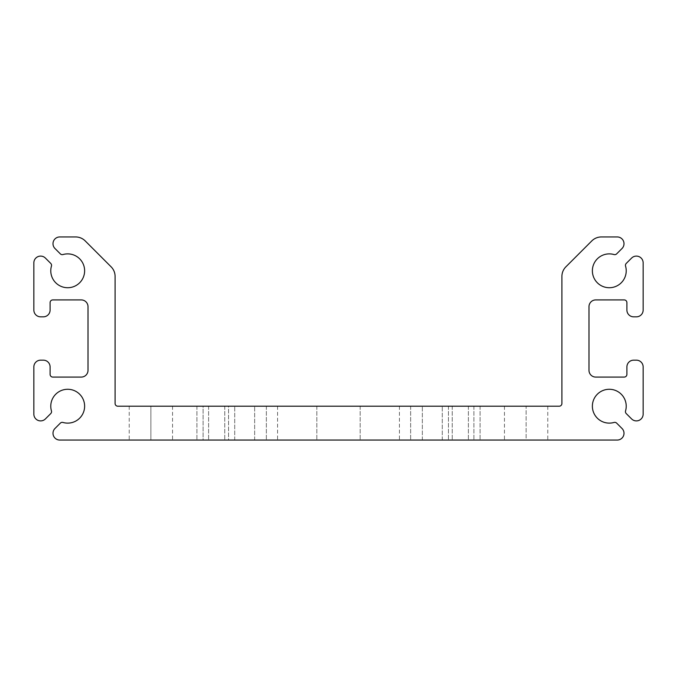 <?xml version="1.0" encoding="UTF-8"?>
<svg xmlns="http://www.w3.org/2000/svg" width="677" height="677" viewBox="0 0 677 677"><rect width="100%" height="100%" fill="white"/><g stroke="black" fill="none" stroke-linecap="round" stroke-linejoin="round"><path stroke-width="0.51" stroke-dasharray="3.38 2.54" d="M228.555 440.05L266.357 440.05L196.922 440.05L266.357 440.05L196.922 440.05L266.357 440.05L196.922 440.05L266.357 440.05L196.922 440.05L266.357 440.05L196.922 440.05L266.357 440.05L196.922 440.05L254.662 440.05L228.555 440.05L228.555 406.2L196.922 406.2L266.357 406.2L196.922 406.2L266.357 406.2L196.922 406.2L266.357 406.2L196.922 406.2L266.357 406.2L196.922 406.2L266.357 406.2L196.922 406.2L266.357 406.2L196.922 406.2L228.555 406.2L228.555 440.05M458.414 440.05L410.643 440.05L458.414 440.05M458.414 406.2L410.643 406.2L458.414 406.2M526.114 440.05L452.236 440.05L547.778 440.05L452.236 440.05L547.778 440.05L452.236 440.05L547.778 440.05L452.236 440.05L547.778 440.05L452.236 440.05L547.778 440.05L452.236 440.05L547.778 440.05L452.236 440.05L547.778 440.05L452.236 440.05L547.778 440.05L452.236 440.05L547.778 440.05L452.236 440.05L547.778 440.05L526.114 440.05L526.114 406.2L504.45 406.2L547.778 406.2L452.236 406.2L547.778 406.2L452.236 406.2L547.778 406.2L452.236 406.2L547.778 406.2L452.236 406.2L547.778 406.2L452.236 406.2L547.778 406.2L452.236 406.2L547.778 406.2L452.236 406.2L547.778 406.2L452.236 406.2L547.778 406.2L452.236 406.2L547.778 406.2L452.236 406.2L526.114 406.2L526.114 440.05M150.886 440.05L224.764 440.05L129.222 440.05L224.764 440.05L129.222 440.05L224.764 440.05L129.222 440.05L224.764 440.05L129.222 440.05L224.764 440.05L129.222 440.05L224.764 440.05L129.222 440.05L224.764 440.05L129.222 440.05L224.764 440.05L129.222 440.05L224.764 440.05L150.886 440.05L150.886 406.2L129.222 406.2L224.764 406.2L129.222 406.2L224.764 406.2L129.222 406.2L224.764 406.2L129.222 406.2L224.764 406.2L129.222 406.2L224.764 406.2L129.222 406.2L224.764 406.2L129.222 406.2L224.764 406.2L129.222 406.2L224.764 406.2L129.222 406.2L224.764 406.2L129.222 406.2L150.886 406.2L150.886 440.05M338.5 440.05L277.57 440.05L338.5 440.05M338.5 406.2L277.57 406.2L338.5 406.2M244.693 406.2L266.357 406.2L244.693 406.2M432.307 440.05L480.078 440.05L432.307 440.05M432.307 406.2L480.078 406.2L432.307 406.2M59.771 440.05A6.77 6.77 0 0 1 54.981 428.49L60.329 423.142A2.708 2.708 0 0 1 62.995 422.456A16.925 16.925 0 0 0 84.625 406.2A16.925 16.925 0 0 0 67.7 389.275A16.925 16.925 0 0 0 51.444 410.905A2.708 2.708 0 0 1 50.758 413.571L45.41 418.919A6.77 6.77 0 0 1 33.85 414.129L33.85 366.934A6.77 6.77 0 0 1 40.62 360.164L43.328 360.164A6.77 6.77 0 0 1 50.098 366.934L50.098 374.381A2.708 2.708 0 0 0 52.806 377.089L81.24 377.089A6.77 6.77 0 0 0 88.01 370.319L88.01 306.681A6.77 6.77 0 0 0 81.24 299.911L52.806 299.911A2.708 2.708 0 0 0 50.098 302.619L50.098 310.066A6.77 6.77 0 0 1 43.328 316.836L40.62 316.836A6.77 6.77 0 0 1 33.85 310.066L33.85 262.871A6.77 6.77 0 0 1 45.41 258.081L50.758 263.429A2.708 2.708 0 0 1 51.444 266.095A16.925 16.925 0 0 0 67.7 287.725A16.925 16.925 0 0 0 84.625 270.8A16.925 16.925 0 0 0 62.995 254.544A2.708 2.708 0 0 1 60.329 253.858L54.981 248.51A6.77 6.77 0 0 1 59.771 236.95L75.629 236.95A13.54 13.54 0 0 1 85.209 240.919L111.121 266.831A13.54 13.54 0 0 1 115.09 276.411L115.09 403.492A2.708 2.708 0 0 0 117.798 406.2L559.202 406.2A2.708 2.708 0 0 0 561.91 403.492L561.91 276.411A13.54 13.54 0 0 1 565.879 266.831L591.791 240.919A13.54 13.54 0 0 1 601.371 236.95L617.229 236.95A6.77 6.77 0 0 1 622.019 248.51L616.671 253.858A2.708 2.708 0 0 1 614.005 254.544A16.925 16.925 0 0 0 592.375 270.8A16.925 16.925 0 0 0 609.3 287.725A16.925 16.925 0 0 0 625.556 266.095A2.708 2.708 0 0 1 626.242 263.429L631.59 258.081A6.77 6.77 0 0 1 643.15 262.871L643.15 310.066A6.77 6.77 0 0 1 636.38 316.836L633.672 316.836A6.77 6.77 0 0 1 626.902 310.066L626.902 302.619A2.708 2.708 0 0 0 624.194 299.911L595.76 299.911A6.77 6.77 0 0 0 588.99 306.681L588.99 370.319A6.77 6.77 0 0 0 595.76 377.089L624.194 377.089A2.708 2.708 0 0 0 626.902 374.381L626.902 366.934A6.77 6.77 0 0 1 633.672 360.164L636.38 360.164A6.77 6.77 0 0 1 643.15 366.934L643.15 414.129A6.77 6.77 0 0 1 631.59 418.919L626.242 413.571A2.708 2.708 0 0 1 625.556 410.905A16.925 16.925 0 0 0 609.3 389.275A16.925 16.925 0 0 0 592.375 406.2A16.925 16.925 0 0 0 614.005 422.456A2.708 2.708 0 0 1 616.671 423.142L622.019 428.49A6.77 6.77 0 0 1 617.229 440.05L59.771 440.05M203.1 440.05L224.764 440.05L203.1 440.05L203.1 406.2L224.764 406.2L203.1 406.2L203.1 440.05M468.391 406.2L468.391 440.05L468.391 406.2M254.662 440.05L254.662 406.2L254.662 440.05M442.284 440.05L442.284 406.2L442.284 440.05M422.338 440.05L422.338 406.2L422.338 440.05M234.716 440.05L234.716 406.2L234.716 440.05M448.445 406.2L448.445 440.05L448.445 406.2M473.9 406.2L473.9 440.05L473.9 406.2M208.609 406.2L208.609 440.05L208.609 406.2M480.078 406.2L480.078 440.05L480.078 406.2M504.45 406.2L504.45 440.05M129.222 406.2L129.222 440.05M277.57 406.2L277.57 440.05M266.357 406.2L266.357 440.05L266.357 406.2M316.836 406.2L316.836 440.05L316.836 406.2M410.643 406.2L410.643 440.05L410.643 406.2M399.43 406.2L399.43 440.05M360.164 406.2L360.164 440.05L360.164 406.2M172.55 406.2L172.55 440.05M547.778 406.2L547.778 440.05M452.236 406.2L452.236 440.05L452.236 406.2M196.922 406.2L196.922 440.05L196.922 406.2M224.764 406.2L224.764 440.05L224.764 406.2"/><path stroke-width="1.02" d="M53.001 433.28A6.77 6.77 0 0 0 59.771 440.05L617.229 440.05A6.77 6.77 0 0 0 622.019 428.49L616.671 423.142A2.708 2.708 0 0 0 614.005 422.456A16.925 16.925 0 0 1 592.375 406.2A16.925 16.925 0 0 1 609.3 389.275A16.925 16.925 0 0 1 625.556 410.905A2.708 2.708 0 0 0 626.242 413.571L631.59 418.919A6.77 6.77 0 0 0 643.15 414.129L643.15 366.934A6.77 6.77 0 0 0 636.38 360.164L633.672 360.164A6.77 6.77 0 0 0 626.902 366.934L626.902 374.381A2.708 2.708 0 0 1 624.194 377.089L595.76 377.089A6.77 6.77 0 0 1 588.99 370.319L588.99 306.681A6.77 6.77 0 0 1 595.76 299.911L624.194 299.911A2.708 2.708 0 0 1 626.902 302.619L626.902 310.066A6.77 6.77 0 0 0 633.672 316.836L636.38 316.836A6.77 6.77 0 0 0 643.15 310.066L643.15 262.871A6.77 6.77 0 0 0 631.59 258.081L626.242 263.429A2.708 2.708 0 0 0 625.556 266.095A16.925 16.925 0 0 1 609.3 287.725A16.925 16.925 0 0 1 592.375 270.8A16.925 16.925 0 0 1 614.005 254.544A2.708 2.708 0 0 0 616.671 253.858L622.019 248.51A6.77 6.77 0 0 0 617.229 236.95L601.371 236.95A13.54 13.54 0 0 0 591.791 240.919L565.879 266.831A13.54 13.54 0 0 0 561.91 276.411L561.91 403.492A2.708 2.708 0 0 1 559.202 406.2L117.798 406.2A2.708 2.708 0 0 1 115.09 403.492L115.09 276.411A13.54 13.54 0 0 0 111.121 266.831L85.209 240.919A13.54 13.54 0 0 0 75.629 236.95L59.771 236.95A6.77 6.77 0 0 0 54.981 248.51L60.329 253.858A2.708 2.708 0 0 0 62.995 254.544A16.925 16.925 0 0 1 84.625 270.8A16.925 16.925 0 0 1 67.7 287.725A16.925 16.925 0 0 1 51.444 266.095A2.708 2.708 0 0 0 50.758 263.429L45.41 258.081A6.77 6.77 0 0 0 33.85 262.871L33.85 310.066A6.77 6.77 0 0 0 40.62 316.836L43.328 316.836A6.77 6.77 0 0 0 50.098 310.066L50.098 302.619A2.708 2.708 0 0 1 52.806 299.911L81.24 299.911A6.77 6.77 0 0 1 88.01 306.681L88.01 370.319A6.77 6.77 0 0 1 81.24 377.089L52.806 377.089A2.708 2.708 0 0 1 50.098 374.381L50.098 366.934A6.77 6.77 0 0 0 43.328 360.164L40.62 360.164A6.77 6.77 0 0 0 33.85 366.934L33.85 414.129A6.77 6.77 0 0 0 45.41 418.919L50.758 413.571A2.708 2.708 0 0 0 51.444 410.905A16.925 16.925 0 0 1 67.7 389.275A16.925 16.925 0 0 1 84.625 406.2A16.925 16.925 0 0 1 62.995 422.456A2.708 2.708 0 0 0 60.329 423.142L54.981 428.49A6.77 6.77 0 0 0 53.001 433.28"/></g></svg>
